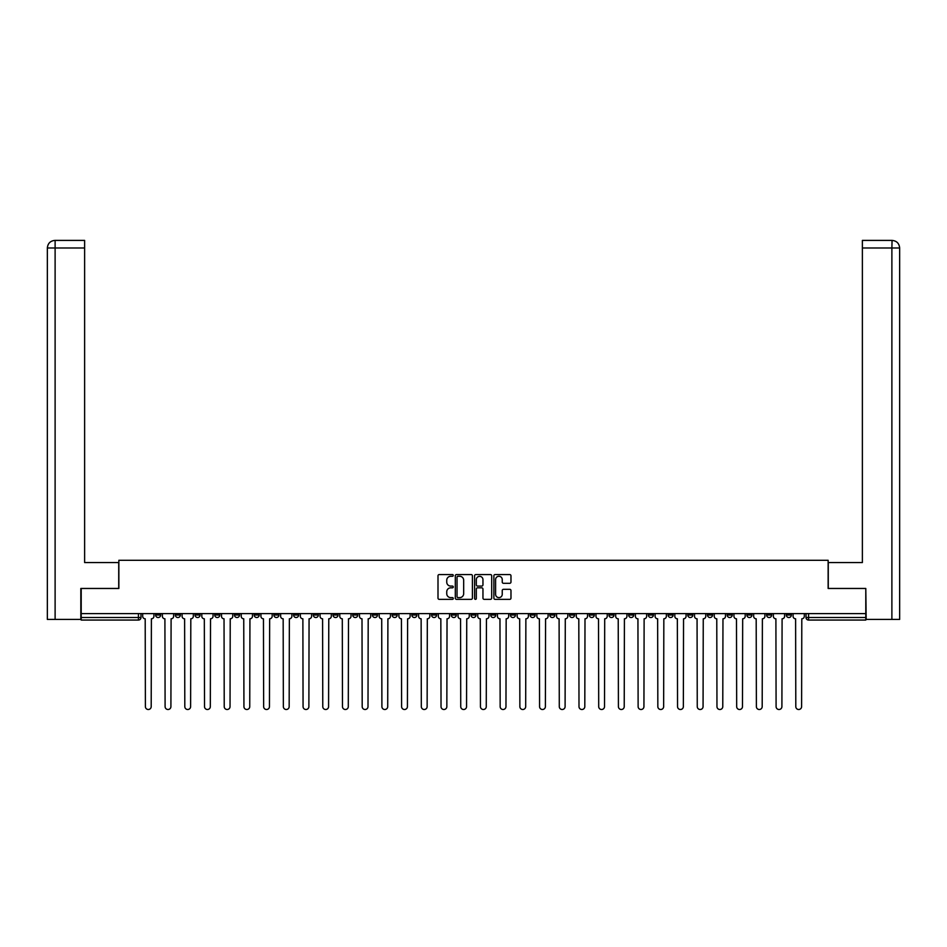 <?xml version="1.0" encoding="UTF-8"?>
<svg xmlns="http://www.w3.org/2000/svg" width="947" height="947" viewBox="0 0 947 947"><rect width="100%" height="100%" fill="white"/><g stroke="black" fill="none" stroke-linecap="round" stroke-linejoin="round"><path stroke-width="1.42" d="M453.282 575.421A0.864 0.864 0 0 0 452.417 574.557L439.242 574.557A1.243 1.243 0 0 0 437.999 575.788L437.999 598.113A1.243 1.243 0 0 0 439.242 599.356L452.417 599.356A0.864 0.864 0 0 0 453.282 598.492A0.864 0.864 0 0 0 452.417 597.616L450.713 597.616A3.966 3.966 0 0 1 446.747 593.651L446.747 591.792A3.966 3.966 0 0 1 450.713 587.827L452.417 587.827A0.864 0.864 0 0 0 453.282 586.951A0.864 0.864 0 0 0 452.417 586.086L450.713 586.086A3.966 3.966 0 0 1 446.747 582.121L446.747 580.262A3.966 3.966 0 0 1 450.713 576.285L452.417 576.285A0.864 0.864 0 0 0 453.282 575.421M687.771 613.609L687.771 615.005L692.825 615.005A2.521 2.521 0 0 1 690.304 617.527A2.521 2.521 0 0 1 687.771 615.005L687.771 613.609M668.061 613.609L668.061 615.005L673.116 615.005A2.521 2.521 0 0 1 670.594 617.527A2.521 2.521 0 0 1 668.061 615.005L668.061 613.609M549.805 613.609L549.805 615.005L554.859 615.005A2.521 2.521 0 0 1 552.338 617.527A2.521 2.521 0 0 1 549.805 615.005L549.805 613.609M530.107 613.609L530.107 615.005L535.15 615.005A2.521 2.521 0 0 1 532.628 617.527A2.521 2.521 0 0 1 530.107 615.005L530.107 613.609M510.397 613.609L510.397 615.005L515.44 615.005A2.521 2.521 0 0 1 512.919 617.527A2.521 2.521 0 0 1 510.397 615.005L510.397 613.609M470.979 613.609L470.979 615.005L476.021 615.005A2.521 2.521 0 0 1 473.5 617.527A2.521 2.521 0 0 1 470.979 615.005L470.979 613.609M431.56 615.005L431.56 613.609L431.56 615.005A2.521 2.521 0 0 0 434.081 617.527A2.521 2.521 0 0 1 431.56 615.005L436.603 615.005A2.521 2.521 0 0 1 434.081 617.527A2.521 2.521 0 0 0 436.603 615.005L436.603 613.609L436.603 615.005M411.85 615.005L411.85 613.609L411.85 615.005A2.521 2.521 0 0 0 414.372 617.527A2.521 2.521 0 0 1 411.85 615.005L416.893 615.005A2.521 2.521 0 0 1 414.372 617.527M392.141 615.005L392.141 613.609L392.141 615.005A2.521 2.521 0 0 0 394.662 617.527A2.521 2.521 0 0 1 392.141 615.005L397.195 615.005A2.521 2.521 0 0 1 394.662 617.527A2.521 2.521 0 0 0 397.195 615.005L397.195 613.609L397.195 615.005M372.431 613.609L372.431 615.005L377.486 615.005A2.521 2.521 0 0 1 374.953 617.527A2.521 2.521 0 0 1 372.431 615.005L372.431 613.609M352.722 613.609L352.722 615.005L357.777 615.005A2.521 2.521 0 0 1 355.243 617.527A2.521 2.521 0 0 1 352.722 615.005L352.722 613.609M333.013 613.609L333.013 615.005L338.067 615.005A2.521 2.521 0 0 1 335.534 617.527A2.521 2.521 0 0 1 333.013 615.005L333.013 613.609M313.303 615.005L313.303 613.609L313.303 615.005A2.521 2.521 0 0 0 315.825 617.527A2.521 2.521 0 0 1 313.303 615.005L318.358 615.005A2.521 2.521 0 0 1 315.825 617.527M273.884 615.005L273.884 613.609L273.884 615.005A2.521 2.521 0 0 0 276.406 617.527A2.521 2.521 0 0 1 273.884 615.005L278.939 615.005A2.521 2.521 0 0 1 276.406 617.527A2.521 2.521 0 0 0 278.939 615.005L278.939 613.609L278.939 615.005M254.175 615.005L254.175 613.609L254.175 615.005A2.521 2.521 0 0 0 256.696 617.527A2.521 2.521 0 0 1 254.175 615.005L259.229 615.005A2.521 2.521 0 0 1 256.696 617.527A2.521 2.521 0 0 0 259.229 615.005L259.229 613.609L259.229 615.005M234.465 615.005L234.465 613.609L234.465 615.005A2.521 2.521 0 0 0 236.987 617.527A2.521 2.521 0 0 1 234.465 615.005L239.52 615.005A2.521 2.521 0 0 1 236.987 617.527A2.521 2.521 0 0 0 239.52 615.005L239.52 613.609L239.52 615.005M214.756 615.005L214.756 613.609L214.756 615.005A2.521 2.521 0 0 0 217.277 617.527A2.521 2.521 0 0 1 214.756 615.005L219.811 615.005A2.521 2.521 0 0 1 217.277 617.527M195.046 615.005L195.046 613.609L195.046 615.005A2.521 2.521 0 0 0 197.568 617.527A2.521 2.521 0 0 1 195.046 615.005L200.101 615.005A2.521 2.521 0 0 1 197.568 617.527A2.521 2.521 0 0 0 200.101 615.005L200.101 613.609L200.101 615.005M175.337 615.005L175.337 613.609L175.337 615.005A2.521 2.521 0 0 0 177.858 617.527A2.521 2.521 0 0 1 175.337 615.005L180.392 615.005A2.521 2.521 0 0 1 177.858 617.527A2.521 2.521 0 0 0 180.392 615.005L180.392 613.609L180.392 615.005M509.746 583.293A1.243 1.243 0 0 0 510.978 582.062L510.978 575.788A1.243 1.243 0 0 0 509.746 574.557L495.103 574.557A1.243 1.243 0 0 0 493.872 575.788L493.872 598.113A1.243 1.243 0 0 0 495.103 599.356L509.746 599.356A1.243 1.243 0 0 0 510.978 598.113L510.978 590.549A1.243 1.243 0 0 0 509.746 589.306L503.484 589.306A1.243 1.243 0 0 0 502.241 590.549L502.241 594.302A3.315 3.315 0 0 1 498.927 597.616A3.315 3.315 0 0 1 495.601 594.302L495.601 579.611A3.315 3.315 0 0 1 498.927 576.285A3.315 3.315 0 0 1 502.241 579.611L502.241 582.062A1.243 1.243 0 0 0 503.484 583.293L509.746 583.293M55.115 619.421L47.35 619.421L47.35 247.984C47.8 243.379 50.333 240.846 54.926 240.396L84.626 240.396L84.626 247.984L55.115 247.984L55.115 619.421L80.826 619.421L80.826 588.466L118.86 588.466L118.86 560.293L828.14 560.293L828.14 588.466L865.795 588.466L865.795 613.609L81.205 613.609L81.205 617.527L140.973 617.527L140.973 613.609L140.973 617.527A2.521 2.521 0 0 1 138.44 620.06L81.205 620.06L81.205 617.527M81.205 588.466L81.205 613.609M472.411 575.788A1.243 1.243 0 0 0 471.18 574.557L456.537 574.557A1.243 1.243 0 0 0 455.306 575.788L455.306 598.113A1.243 1.243 0 0 0 456.537 599.356L471.18 599.356A1.243 1.243 0 0 0 472.411 598.113L472.411 575.788M475.82 574.557L490.463 574.557A1.243 1.243 0 0 1 491.694 575.788L491.694 598.113A1.243 1.243 0 0 1 490.463 599.356L484.201 599.356A1.243 1.243 0 0 1 482.958 598.113L482.958 589.058A1.243 1.243 0 0 0 481.715 587.827L477.56 587.827A1.243 1.243 0 0 0 476.317 589.058L476.317 598.492A0.864 0.864 0 0 1 475.453 599.356A0.864 0.864 0 0 1 474.589 598.492L474.589 575.788A1.243 1.243 0 0 1 475.82 574.557M806.027 613.609L806.027 617.527L865.795 617.527L865.795 620.06L808.56 620.06A2.521 2.521 0 0 1 806.027 617.527A2.521 2.521 0 0 0 808.56 620.06L808.56 613.609M865.795 613.609L865.795 617.527M791.372 613.609L791.372 615.005A2.521 2.521 0 0 1 788.851 617.527A2.521 2.521 0 0 1 786.318 615.005L791.372 615.005M786.318 613.609L786.318 615.005M771.663 613.609L771.663 615.005A2.521 2.521 0 0 1 769.142 617.527A2.521 2.521 0 0 1 766.608 615.005L771.663 615.005M766.608 613.609L766.608 615.005M751.954 613.609L751.954 615.005A2.521 2.521 0 0 1 749.432 617.527A2.521 2.521 0 0 1 746.899 615.005A2.521 2.521 0 0 0 749.432 617.527M746.899 613.609L746.899 615.005L751.954 615.005M732.244 613.609L732.244 615.005A2.521 2.521 0 0 1 729.723 617.527A2.521 2.521 0 0 1 727.189 615.005L732.244 615.005M727.189 613.609L727.189 615.005M712.535 613.609L712.535 615.005A2.521 2.521 0 0 1 710.013 617.527A2.521 2.521 0 0 1 707.48 615.005L712.535 615.005M707.48 613.609L707.48 615.005M692.825 613.609L692.825 615.005M673.116 613.609L673.116 615.005L673.116 613.609M653.406 613.609L653.406 615.005A2.521 2.521 0 0 1 650.885 617.527A2.521 2.521 0 0 1 648.352 615.005L653.406 615.005M648.352 613.609L648.352 615.005M633.697 613.609L633.697 615.005A2.521 2.521 0 0 1 631.176 617.527A2.521 2.521 0 0 1 628.642 615.005L633.697 615.005M628.642 613.609L628.642 615.005M613.987 613.609L613.987 615.005A2.521 2.521 0 0 1 611.466 617.527A2.521 2.521 0 0 1 608.933 615.005L613.987 615.005M608.933 613.609L608.933 615.005M594.278 613.609L594.278 615.005A2.521 2.521 0 0 1 591.757 617.527A2.521 2.521 0 0 1 589.223 615.005L594.278 615.005M589.223 613.609L589.223 615.005M574.569 613.609L574.569 615.005A2.521 2.521 0 0 1 572.047 617.527A2.521 2.521 0 0 1 569.514 615.005L574.569 615.005M569.514 613.609L569.514 615.005M554.859 613.609L554.859 615.005A2.521 2.521 0 0 1 552.338 617.527M535.15 613.609L535.15 615.005M515.44 615.005L515.44 613.609L515.44 615.005A2.521 2.521 0 0 1 512.919 617.527M495.731 613.609L495.731 615.005A2.521 2.521 0 0 1 493.209 617.527A2.521 2.521 0 0 1 490.688 615.005A2.521 2.521 0 0 0 493.209 617.527A2.521 2.521 0 0 0 495.731 615.005L490.688 615.005L490.688 613.609M476.021 615.005L476.021 613.609L476.021 615.005A2.521 2.521 0 0 1 473.5 617.527M456.312 613.609L456.312 615.005A2.521 2.521 0 0 1 453.791 617.527A2.521 2.521 0 0 1 451.269 615.005A2.521 2.521 0 0 0 453.791 617.527M451.269 613.609L451.269 615.005L456.312 615.005M416.893 613.609L416.893 615.005L416.893 613.609M377.486 615.005L377.486 613.609L377.486 615.005A2.521 2.521 0 0 1 374.953 617.527M357.777 615.005L357.777 613.609L357.777 615.005A2.521 2.521 0 0 1 355.243 617.527M338.067 615.005L338.067 613.609L338.067 615.005A2.521 2.521 0 0 1 335.534 617.527M318.358 613.609L318.358 615.005L318.358 613.609M298.648 615.005L298.648 613.609L298.648 615.005A2.521 2.521 0 0 1 296.115 617.527A2.521 2.521 0 0 1 293.594 615.005L298.648 615.005A2.521 2.521 0 0 1 296.115 617.527M293.594 613.609L293.594 615.005M219.811 613.609L219.811 615.005L219.811 613.609M160.682 613.609L160.682 615.005A2.521 2.521 0 0 1 158.149 617.527A2.521 2.521 0 0 1 155.628 615.005A2.521 2.521 0 0 0 158.149 617.527A2.521 2.521 0 0 0 160.682 615.005L160.682 613.609M155.628 613.609L155.628 615.005L160.682 615.005M138.44 613.609L138.44 620.06A2.521 2.521 0 0 0 140.973 617.527M457.91 576.285A0.864 0.864 0 0 0 457.034 577.161L457.034 596.752A0.864 0.864 0 0 0 457.91 597.616L459.709 597.616A3.966 3.966 0 0 0 463.675 593.651L463.675 580.262A3.966 3.966 0 0 0 459.709 576.285L457.91 576.285M482.958 579.671A3.315 3.315 0 0 0 479.644 576.356A3.315 3.315 0 0 0 476.317 579.671L476.317 584.844A1.243 1.243 0 0 0 477.56 586.086L481.715 586.086A1.243 1.243 0 0 0 482.958 584.844L482.958 579.671M142.677 616.26L142.677 613.609L142.677 616.26A2.521 2.521 48.4 0 0 145.199 618.793L145.388 706.604A2.9 2.9 48.4 0 0 148.3 709.504A2.9 2.9 48.4 0 0 151.2 706.604L151.39 618.793A2.521 2.521 48.4 0 0 153.923 616.26L153.923 613.609M145.199 618.793L145.388 706.604M151.2 706.604L151.39 618.793M162.387 616.26L162.387 613.609L162.387 616.26A2.521 2.521 48.4 0 0 164.908 618.793L165.098 706.604A2.9 2.9 48.4 0 0 168.01 709.504A2.9 2.9 48.4 0 0 170.91 706.604L171.099 618.793A2.521 2.521 48.4 0 0 173.632 616.26L173.632 613.609M182.096 616.26L182.096 613.609L182.096 616.26A2.521 2.521 48.4 0 0 184.618 618.793L184.807 706.604A2.9 2.9 48.4 0 0 187.719 709.504A2.9 2.9 48.4 0 0 190.619 706.604L190.809 618.793A2.521 2.521 48.4 0 0 193.342 616.26L193.342 613.609M118.73 588.466L118.73 562.565L84.626 562.565L84.626 247.984M55.115 240.396L55.115 247.984L47.35 247.984L47.35 543.625L47.35 247.984C47.788 243.379 50.321 240.858 54.926 240.396M828.27 588.466L828.27 562.565L862.374 562.565L862.374 240.396L892.062 240.396L891.885 247.984L862.374 247.984M899.65 543.625L899.65 247.984L899.65 619.421L866.174 619.421L865.795 588.466M891.885 619.421L891.885 247.984L899.65 247.984C899.2 243.379 896.667 240.846 892.074 240.396M164.908 618.793L165.098 706.604M170.91 706.604L171.099 618.793M184.618 618.793L184.807 706.604M190.619 706.604L190.809 618.793M201.806 616.26L201.806 613.609L201.806 616.26A2.521 2.521 48.4 0 0 204.327 618.793L204.516 706.604A2.9 2.9 48.4 0 0 207.429 709.504A2.9 2.9 48.4 0 0 210.329 706.604L210.518 618.793A2.521 2.521 48.4 0 0 213.051 616.26L213.051 613.609M221.515 616.26L221.515 613.609L221.515 616.26A2.521 2.521 48.4 0 0 224.037 618.793L224.226 706.604A2.9 2.9 48.4 0 0 227.138 709.504A2.9 2.9 48.4 0 0 230.038 706.604L230.228 618.793A2.521 2.521 48.4 0 0 232.761 616.26L232.761 613.609M241.225 616.26L241.225 613.609L241.225 616.26A2.521 2.521 48.4 0 0 243.746 618.793L243.935 706.604A2.9 2.9 48.4 0 0 246.847 709.504A2.9 2.9 48.4 0 0 249.748 706.604L249.937 618.793A2.521 2.521 48.4 0 0 252.47 616.26L252.47 613.609M204.327 618.793L204.516 706.604M210.329 706.604L210.518 618.793M224.037 618.793L224.226 706.604M230.038 706.604L230.228 618.793M243.746 618.793L243.935 706.604M249.748 706.604L249.937 618.793M260.934 616.26L260.934 613.609L260.934 616.26A2.521 2.521 48.4 0 0 263.455 618.793L263.645 706.604A2.9 2.9 48.4 0 0 266.557 709.504A2.9 2.9 48.4 0 0 269.457 706.604L269.646 618.793A2.521 2.521 48.4 0 0 272.18 616.26L272.18 613.609M280.643 616.26L280.643 613.609L280.643 616.26A2.521 2.521 48.4 0 0 283.165 618.793L283.354 706.604A2.9 2.9 48.4 0 0 286.266 709.504A2.9 2.9 48.4 0 0 289.166 706.604L289.356 618.793A2.521 2.521 48.4 0 0 291.889 616.26L291.889 613.609M300.353 616.26L300.353 613.609L300.353 616.26A2.521 2.521 48.4 0 0 302.874 618.793L303.064 706.604A2.9 2.9 48.4 0 0 305.976 709.504A2.9 2.9 48.4 0 0 308.876 706.604L309.065 618.793A2.521 2.521 48.4 0 0 311.599 616.26L311.599 613.609M320.062 616.26L320.062 613.609L320.062 616.26A2.521 2.521 48.4 0 0 322.584 618.793L322.773 706.604A2.9 2.9 48.4 0 0 325.685 709.504A2.9 2.9 48.4 0 0 328.585 706.604L328.775 618.793A2.521 2.521 48.4 0 0 331.308 616.26L331.308 613.609M339.772 616.26L339.772 613.609L339.772 616.26A2.521 2.521 48.4 0 0 342.293 618.793L342.483 706.604A2.9 2.9 48.4 0 0 345.395 709.504A2.9 2.9 48.4 0 0 348.295 706.604L348.484 618.793A2.521 2.521 48.4 0 0 351.017 616.26L351.017 613.609M359.481 616.26L359.481 613.609L359.481 616.26A2.521 2.521 48.4 0 0 362.003 618.793L362.192 706.604A2.9 2.9 48.4 0 0 365.104 709.504A2.9 2.9 48.4 0 0 368.004 706.604L368.194 618.793A2.521 2.521 48.4 0 0 370.727 616.26L370.727 613.609M379.191 616.26L379.191 613.609L379.191 616.26A2.521 2.521 48.4 0 0 381.712 618.793L381.901 706.604A2.9 2.9 48.4 0 0 384.813 709.504A2.9 2.9 48.4 0 0 387.714 706.604L387.903 618.793A2.521 2.521 48.4 0 0 390.436 616.26L390.436 613.609M398.9 616.26L398.9 613.609L398.9 616.26A2.521 2.521 48.4 0 0 401.421 618.793L401.611 706.604A2.9 2.9 48.4 0 0 404.523 709.504A2.9 2.9 48.4 0 0 407.423 706.604L407.612 618.793A2.521 2.521 48.4 0 0 410.134 616.26L410.134 613.609M418.61 616.26L418.61 613.609L418.61 616.26A2.521 2.521 48.4 0 0 421.131 618.793L421.32 706.604A2.9 2.9 48.4 0 0 424.232 709.504A2.9 2.9 48.4 0 0 427.133 706.604L427.322 618.793A2.521 2.521 48.4 0 0 429.843 616.26L429.843 613.609M438.319 616.26L438.319 613.609L438.319 616.26A2.521 2.521 48.4 0 0 440.84 618.793L441.03 706.604A2.9 2.9 48.4 0 0 443.942 709.504A2.9 2.9 48.4 0 0 446.842 706.604L447.031 618.793A2.521 2.521 48.4 0 0 449.553 616.26L449.553 613.609M458.028 616.26L458.028 613.609L458.028 616.26A2.521 2.521 48.4 0 0 460.55 618.793L460.739 706.604A2.9 2.9 48.4 0 0 463.651 709.504A2.9 2.9 48.4 0 0 466.551 706.604L466.741 618.793A2.521 2.521 48.4 0 0 469.262 616.26L469.262 613.609M477.738 616.26L477.738 613.609L477.738 616.26A2.521 2.521 48.4 0 0 480.259 618.793L480.449 706.604A2.9 2.9 48.4 0 0 483.349 709.504A2.9 2.9 48.4 0 0 486.261 706.604L486.45 618.793A2.521 2.521 48.4 0 0 488.972 616.26L488.972 613.609M497.447 616.26L497.447 613.609L497.447 616.26A2.521 2.521 48.4 0 0 499.969 618.793L500.158 706.604A2.9 2.9 48.4 0 0 503.058 709.504A2.9 2.9 48.4 0 0 505.97 706.604L506.16 618.793A2.521 2.521 48.4 0 0 508.681 616.26L508.681 613.609M517.157 616.26L517.157 613.609L517.157 616.26A2.521 2.521 48.4 0 0 519.678 618.793L519.867 706.604A2.9 2.9 48.4 0 0 522.768 709.504A2.9 2.9 48.4 0 0 525.68 706.604L525.869 618.793A2.521 2.521 48.4 0 0 528.39 616.26L528.39 613.609M536.866 616.26L536.866 613.609L536.866 616.26A2.521 2.521 48.4 0 0 539.388 618.793L539.577 706.604A2.9 2.9 48.4 0 0 542.477 709.504A2.9 2.9 48.4 0 0 545.389 706.604L545.579 618.793A2.521 2.521 48.4 0 0 548.1 616.26L548.1 613.609M556.564 616.26L556.564 613.609L556.564 616.26A2.521 2.521 48.4 0 0 559.097 618.793L559.286 706.604A2.9 2.9 48.4 0 0 562.187 709.504A2.9 2.9 48.4 0 0 565.099 706.604L565.288 618.793A2.521 2.521 48.4 0 0 567.809 616.26L567.809 613.609M269.457 706.604L269.646 618.793M263.455 618.793L263.645 706.604M289.166 706.604L289.356 618.793M283.165 618.793L283.354 706.604M308.876 706.604L309.065 618.793M302.874 618.793L303.064 706.604M328.585 706.604L328.775 618.793M322.584 618.793L322.773 706.604M348.295 706.604L348.484 618.793M342.293 618.793L342.483 706.604M368.004 706.604L368.194 618.793M362.003 618.793L362.192 706.604M387.714 706.604L387.903 618.793M381.712 618.793L381.901 706.604M407.423 706.604L407.612 618.793M401.421 618.793L401.611 706.604M427.133 706.604L427.322 618.793M421.131 618.793L421.32 706.604M446.842 706.604L447.031 618.793M440.84 618.793L441.03 706.604M466.551 706.604L466.741 618.793M460.55 618.793L460.739 706.604M486.261 706.604L486.45 618.793M480.259 618.793L480.449 706.604M505.97 706.604L506.16 618.793M499.969 618.793L500.158 706.604M525.68 706.604L525.869 618.793M519.678 618.793L519.867 706.604M545.389 706.604L545.579 618.793M539.388 618.793L539.577 706.604M565.099 706.604L565.288 618.793M559.097 618.793L559.286 706.604M576.273 616.26L576.273 613.609L576.273 616.26A2.521 2.521 48.4 0 0 578.806 618.793L578.996 706.604A2.9 2.9 48.4 0 0 581.896 709.504A2.9 2.9 48.4 0 0 584.808 706.604L584.997 618.793A2.521 2.521 48.4 0 0 587.519 616.26L587.519 613.609M595.983 616.26L595.983 613.609L595.983 616.26A2.521 2.521 48.4 0 0 598.516 618.793L598.705 706.604A2.9 2.9 48.4 0 0 601.605 709.504A2.9 2.9 48.4 0 0 604.517 706.604L604.707 618.793A2.521 2.521 48.4 0 0 607.228 616.26L607.228 613.609M615.692 616.26L615.692 613.609L615.692 616.26A2.521 2.521 48.4 0 0 618.225 618.793L618.415 706.604A2.9 2.9 48.4 0 0 621.315 709.504A2.9 2.9 48.4 0 0 624.227 706.604L624.416 618.793A2.521 2.521 48.4 0 0 626.938 616.26L626.938 613.609M635.401 616.26L635.401 613.609L635.401 616.26A2.521 2.521 48.4 0 0 637.935 618.793L638.124 706.604A2.9 2.9 48.4 0 0 641.024 709.504A2.9 2.9 48.4 0 0 643.936 706.604L644.126 618.793A2.521 2.521 48.4 0 0 646.647 616.26L646.647 613.609M578.806 618.793L578.996 706.604M584.808 706.604L584.997 618.793M598.516 618.793L598.705 706.604M604.517 706.604L604.707 618.793M618.225 618.793L618.415 706.604M624.227 706.604L624.416 618.793M637.935 618.793L638.124 706.604M643.936 706.604L644.126 618.793M655.111 616.26L655.111 613.609L655.111 616.26A2.521 2.521 48.4 0 0 657.644 618.793L657.834 706.604A2.9 2.9 48.4 0 0 660.734 709.504A2.9 2.9 48.4 0 0 663.646 706.604L663.835 618.793A2.521 2.521 48.4 0 0 666.357 616.26L666.357 613.609M657.644 618.793L657.834 706.604M663.646 706.604L663.835 618.793M674.82 616.26L674.82 613.609L674.82 616.26A2.521 2.521 48.4 0 0 677.354 618.793L677.543 706.604A2.9 2.9 48.4 0 0 680.443 709.504A2.9 2.9 48.4 0 0 683.355 706.604L683.545 618.793A2.521 2.521 48.4 0 0 686.066 616.26L686.066 613.609M677.354 618.793L677.543 706.604M683.355 706.604L683.545 618.793M694.53 616.26L694.53 613.609L694.53 616.26A2.521 2.521 48.4 0 0 697.063 618.793L697.252 706.604A2.9 2.9 48.4 0 0 700.153 709.504A2.9 2.9 48.4 0 0 703.065 706.604L703.254 618.793A2.521 2.521 48.4 0 0 705.775 616.26L705.775 613.609M697.063 618.793L697.252 706.604M703.065 706.604L703.254 618.793M714.239 616.26L714.239 613.609L714.239 616.26A2.521 2.521 48.4 0 0 716.772 618.793L716.962 706.604A2.9 2.9 48.4 0 0 719.862 709.504A2.9 2.9 48.4 0 0 722.774 706.604L722.963 618.793A2.521 2.521 48.4 0 0 725.485 616.26L725.485 613.609M716.772 618.793L716.962 706.604M722.774 706.604L722.963 618.793M733.949 616.26L733.949 613.609L733.949 616.26A2.521 2.521 48.4 0 0 736.482 618.793L736.671 706.604A2.9 2.9 48.4 0 0 739.571 709.504A2.9 2.9 48.4 0 0 742.484 706.604L742.673 618.793A2.521 2.521 48.4 0 0 745.194 616.26L745.194 613.609M736.482 618.793L736.671 706.604M742.484 706.604L742.673 618.793M753.658 616.26L753.658 613.609L753.658 616.26A2.521 2.521 48.4 0 0 756.191 618.793L756.381 706.604A2.9 2.9 48.4 0 0 759.281 709.504A2.9 2.9 48.4 0 0 762.193 706.604L762.382 618.793A2.521 2.521 48.4 0 0 764.904 616.26L764.904 613.609M756.191 618.793L756.381 706.604M762.193 706.604L762.382 618.793M773.368 616.26L773.368 613.609L773.368 616.26A2.521 2.521 48.4 0 0 775.901 618.793L776.09 706.604A2.9 2.9 48.4 0 0 778.99 709.504A2.9 2.9 48.4 0 0 781.902 706.604L782.092 618.793A2.521 2.521 48.4 0 0 784.613 616.26L784.613 613.609M775.901 618.793L776.09 706.604M781.902 706.604L782.092 618.793M793.077 616.26L793.077 613.609L793.077 616.26A2.521 2.521 48.4 0 0 795.61 618.793L795.8 706.604A2.9 2.9 48.4 0 0 798.7 709.504A2.9 2.9 48.4 0 0 801.612 706.604L801.801 618.793A2.521 2.521 48.4 0 0 804.323 616.26L804.323 613.609M795.61 618.793L795.8 706.604M801.612 706.604L801.801 618.793M47.35 247.984L47.35 543.625"/></g></svg>
